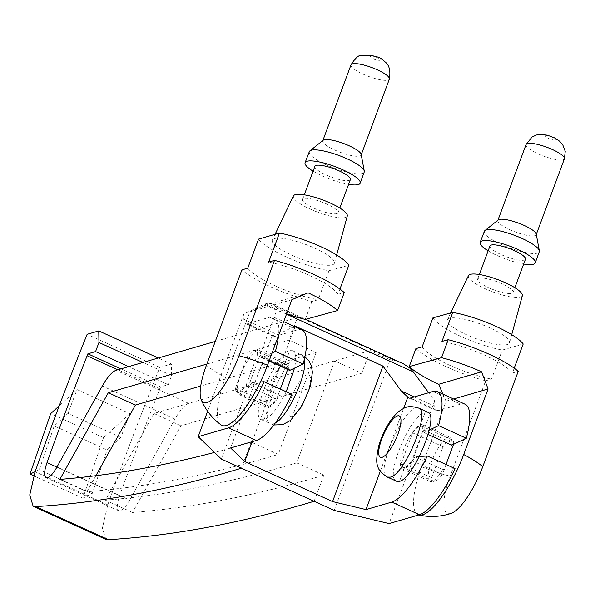 <?xml version="1.0" encoding="UTF-8"?>
<svg xmlns="http://www.w3.org/2000/svg" width="595" height="595" viewBox="0 0 595 595"><rect width="100%" height="100%" fill="white"/><g stroke="black" fill="none" stroke-linecap="round" stroke-linejoin="round"><path stroke-width="0.45" stroke-dasharray="2.98 2.23" d="M314.101 501.273A6359.115 1830.004 -65.5 0 0 314.115 501.265L241.451 468.191A6359.115 1830.004 -65.5 0 0 241.451 468.191L251.157 442.092A6330.503 1821.771 114.5 0 1 214.505 452.431M206.867 364.058L289.066 340.147L316.153 352.478L278.237 454.424L251.157 442.092M215.286 341.418L297.493 317.507L289.066 340.147M105.828 539.382L102.414 528.048L107.777 504.828A1059.457 304.885 -65.5 0 1 159.802 367.383L171.419 363.999L171.628 375.549L168.244 384.653L160.538 386.891A1032.176 297.039 114.5 0 0 159.795 388.847A1032.176 297.039 -65.5 0 0 119.669 495.709A19.702 5.667 -65.5 0 0 118.784 510.785A19.702 5.667 -65.5 0 0 129.643 500.083L56.979 467.008M361.73 373.221L180.984 425.797L132.499 512.466A6330.503 1821.771 -65.5 0 0 323.821 475.167L296.734 462.843L334.65 360.897L361.73 373.221L370.149 350.581L188.667 403.373C184.688 404.868 180.121 410.096 174.96 419.066L129.643 500.083M314.115 501.265L323.821 475.167M160.538 386.891L120.926 368.863M159.795 388.847L117.855 369.755M334.174 510.406L390.216 359.715L370.149 350.581M297.493 317.507L277.426 308.374L221.385 459.065M252.116 441.691L294.867 326.729M286.507 314.145L264.448 304.105L243.779 314.048L207.64 411.242M264.448 304.105L268.248 303.16L271.982 303.941L275.031 306.068L395.876 361.068L402.346 363.277M277.426 308.374L275.031 306.068M390.216 359.715L395.876 361.068M414.298 396.902L434.781 406.229L434.685 400.948L428.645 392.73M434.685 400.948L389.085 523.57M159.802 367.383L87.138 334.308M120.822 437.459L67.979 413.406A1059.457 304.885 114.5 0 1 77.052 389.569L129.896 413.629A1059.457 304.885 -65.5 0 0 120.822 437.459L107.078 449.984L54.227 425.931L67.979 413.406M316.153 352.478L200.723 386.051M95.877 475.703L86.922 491.723A6330.503 1821.771 -65.5 0 0 278.237 454.424M129.896 413.629L103.523 437.66L82.876 498.156L92.136 493.746L107.078 449.984M77.052 389.569L59.232 405.812M35.142 471.671L39.292 469.693L54.227 425.931M296.734 462.843A6330.503 1821.771 114.5 0 1 105.419 500.142L153.897 413.473L334.65 360.897M294.302 326.476L277.426 334.606L272.413 335.483A22.736 6.545 -65.5 0 0 273.343 336.331A22.736 6.545 -65.5 0 0 275.046 336.383L297.455 329.861A60.63 17.448 114.5 0 1 302.007 329.98M275.046 336.383L247.304 323.754L269.714 317.232A60.63 17.448 114.5 0 1 274.258 317.358A60.63 17.448 114.5 0 1 278.519 335.639M465.164 404.25A60.63 17.448 -65.5 0 0 460.619 404.124L438.21 410.647L410.468 398.018M380.302 471.143L403.633 408.401M419.386 456.536L414.96 456.856A24.254 6.976 114.5 0 1 402.257 468.875A24.254 6.976 114.5 0 1 405.954 443.907A24.254 6.976 114.5 0 1 422.353 424.726A24.254 6.976 114.5 0 1 423.99 432.572L429.3 430.044M272.413 335.483L230.585 447.953M289.341 370.261A7.579 2.179 114.5 0 1 288.768 368.558A24.254 6.976 -65.5 0 0 286.939 363.091A24.254 6.976 -65.5 0 0 270.539 382.273A24.254 6.976 -65.5 0 0 266.843 407.233A24.254 6.976 -65.5 0 0 279.546 395.221L291.87 394.336M414.96 456.856L442.71 469.485A24.254 6.976 114.5 0 1 430.007 481.496A24.254 6.976 114.5 0 1 433.696 456.536A24.254 6.976 114.5 0 1 450.095 437.355A24.254 6.976 114.5 0 1 451.739 445.201M455.034 468.607L442.71 469.485M272.079 352.947L262.41 357.558A7.579 2.179 114.5 0 1 261.599 357.64A7.579 2.179 114.5 0 1 261.026 355.929A24.254 6.976 -65.5 0 0 259.189 350.462A24.254 6.976 -65.5 0 0 242.79 369.644A24.254 6.976 -65.5 0 0 239.101 394.604A24.254 6.976 -65.5 0 0 251.804 382.592L279.546 395.221M251.804 382.592L260.402 381.975M423.99 432.572L428.162 434.469M247.304 323.754A22.736 6.545 114.5 0 1 245.601 323.71A22.736 6.545 114.5 0 1 243.876 319.329L243.779 314.048M434.781 406.229A22.736 6.545 -65.5 0 0 436.507 410.602A22.736 6.545 -65.5 0 0 438.21 410.647M168.244 384.653L128.632 366.624M171.628 375.549L142.904 362.474M171.419 363.999L158.255 358.004M103.523 437.66L50.679 413.607M82.876 498.156L33.751 475.799M92.136 493.746L39.292 469.693M153.897 413.473L180.984 425.797M105.419 500.142L132.499 512.466M59.835 479.391L86.922 491.723M468.458 275.619A28.761 6.619 -159.6 0 0 488.778 290.293A28.761 6.619 -159.6 0 0 520.432 297.18A28.761 6.619 -159.6 0 0 522.358 295.663M507.282 344.542A33.134 7.623 20.4 0 1 470.809 336.599A33.134 7.623 20.4 0 1 447.403 319.701A33.134 7.623 20.4 0 1 481.058 324.253A33.134 7.623 20.4 0 1 509.498 342.794A33.134 7.623 20.4 0 1 507.282 344.542M432.944 317.849A49.259 11.335 -159.6 0 0 502.292 350.068L523.206 343.984M442.821 394.076L446.057 401.194L421.677 466.74A59.403 17.091 -65.5 0 0 418.746 514.943M451.129 513.388A46.075 13.261 114.5 0 1 450.177 476.193L485.654 380.8A60.63 13.945 20.4 0 1 415.89 348.603M514.206 368.179L512.407 373.02L518.245 371.317M512.407 373.02A49.259 11.335 -159.6 0 0 441.966 341.426M485.654 380.8L491.492 379.104L502.292 350.068M422.153 346.885A49.259 11.335 -159.6 0 0 491.492 379.104M478.849 278.252A18.943 4.358 20.4 0 1 499.525 282.722A18.943 4.358 20.4 0 1 513.121 292.376A18.943 4.358 20.4 0 1 493.843 289.854A18.943 4.358 20.4 0 1 477.606 279.167A18.943 4.358 20.4 0 1 478.849 278.252M536.229 234.043A20.461 4.708 20.4 0 1 536.184 234.713A20.461 4.708 20.4 0 1 515.367 231.991A20.461 4.708 20.4 0 1 497.829 220.447A20.461 4.708 20.4 0 1 498.231 219.912M484.367 231.306A29.289 6.738 -159.6 0 0 505.363 246.233A29.289 6.738 -159.6 0 0 537.352 253.15A29.289 6.738 -159.6 0 0 539.278 251.73M488.145 250.83A29.4 6.761 -159.6 0 0 523.66 264.039M489.945 245.988A18.943 4.358 -159.6 0 0 503.548 255.642A18.943 4.358 -159.6 0 0 524.217 260.104A18.943 4.358 -159.6 0 0 525.459 259.197M446.057 401.194L453.621 398.992M453.531 444.346L453.799 443.617A22.736 6.545 114.5 0 0 452.111 439.936A22.736 6.545 114.5 0 0 443.082 446.733L431.583 477.644A22.736 6.545 114.5 0 0 433.272 481.325A22.736 6.545 114.5 0 0 442.308 474.527L446.034 464.509M442.308 474.527L411.807 460.642L423.298 429.731L453.799 443.617M399.453 481.362L404.593 467.536C406.616 466.852 409.018 464.554 411.807 460.642M404.593 467.536L402.845 467.477L401.082 463.765L431.583 477.644M443.082 446.733L412.58 432.848L401.082 463.765M452.111 439.936L421.684 426.087L420.018 426.065C417.913 426.704 415.429 428.965 412.58 432.848M421.684 426.087L423.298 429.731M427.931 412.283L425.157 412.238C410.26 414.715 384.11 477.778 396.538 481.258M420.018 426.065L425.157 412.238M293.409 195.941A28.761 6.619 -159.6 0 0 313.729 210.615A28.761 6.619 -159.6 0 0 345.383 217.502A28.761 6.619 -159.6 0 0 347.309 215.985M274.466 238.573A33.134 7.623 20.4 0 1 310.3 246.248A33.134 7.623 20.4 0 1 334.45 263.116A33.134 7.623 20.4 0 1 300.691 258.862A33.134 7.623 20.4 0 1 272.346 240.023A33.134 7.623 20.4 0 1 274.466 238.573M258.542 239.123A49.259 11.335 20.4 0 0 328.976 270.718L348.796 265.258M220.983 424.86A59.403 17.091 114.5 0 1 225.49 377.446L249.863 311.892L265.192 305.309A60.63 13.945 -159.6 0 0 286.634 313.818M247.743 268.159A49.259 11.335 -159.6 0 0 318.184 299.746L311.929 301.472A60.63 13.945 20.4 0 1 241.897 269.855M311.929 301.472L305.242 319.441M339.938 289.073L337.997 294.294L344.252 292.576M337.997 294.294A49.259 11.335 -159.6 0 0 268.657 262.075M328.976 270.718L318.184 299.746M336.829 213.612A18.943 4.358 20.4 0 1 316.153 209.142A18.943 4.358 20.4 0 1 302.558 199.489A18.943 4.358 20.4 0 1 321.828 202.01A18.943 4.358 20.4 0 1 338.072 212.698A18.943 4.358 20.4 0 1 336.829 213.612M361.172 154.365A20.461 4.708 20.4 0 1 361.128 155.035A20.461 4.708 20.4 0 1 359.789 156.024A20.461 4.708 20.4 0 1 337.462 151.197A20.461 4.708 20.4 0 1 322.773 140.77A20.461 4.708 20.4 0 1 323.182 140.234M309.318 151.628A29.289 6.738 -159.6 0 0 330.307 166.563A29.289 6.738 -159.6 0 0 362.296 173.472A29.289 6.738 -159.6 0 0 364.222 172.052M313.089 171.159A29.4 6.761 -159.6 0 0 348.611 184.361M314.896 166.31A18.943 4.358 -159.6 0 0 328.492 175.964A18.943 4.358 -159.6 0 0 349.168 180.434A18.943 4.358 -159.6 0 0 350.41 179.519M308.084 292.837L265.192 305.309M291.892 299.672L249.863 311.892M237.085 392.023A22.736 6.545 -65.5 0 1 235.389 388.349L246.888 357.431A22.736 6.545 -65.5 0 1 255.924 350.641L286.344 364.49L288.114 368.201L257.613 354.315L246.114 385.233A22.736 6.545 -65.5 0 1 237.085 392.023L267.512 405.872L265.891 402.235L277.389 371.317L246.888 357.431M257.613 354.315A22.736 6.545 -65.5 0 0 255.924 350.641M235.389 388.349L265.891 402.235M286.188 391.748C278.229 407.679 270.844 416.998 264.031 419.728L269.178 405.902L267.512 405.872M269.178 405.902C271.283 405.255 273.767 402.994 276.615 399.111L246.114 385.233M276.615 399.111L280.342 389.093M287.638 369.488L288.114 368.201M277.389 371.317C280.178 367.405 282.58 365.107 284.603 364.423L286.351 364.49M264.031 419.728L261.257 419.683C249.476 416.5 275.5 353.37 289.743 350.604L292.658 350.708C295.871 352.508 296.496 358.309 294.532 368.097M284.603 364.423L289.743 350.604M188.667 403.373L116.003 370.298M107.777 504.828L35.112 471.753M269.714 317.232L297.455 329.861M432.87 391.503L460.619 404.124M261.026 355.929L288.768 368.558M243.876 319.329L277.426 334.606M262.41 357.558L269.215 360.652M174.96 419.066L102.295 385.991M56.904 467.142L119.669 495.709M421.677 466.74A60.63 13.945 -159.6 0 0 450.177 476.193M555.001 139.944A5.303 1.22 20.4 0 1 546.441 137.259A5.303 1.22 20.4 0 1 549.691 136.315A5.303 1.22 20.4 0 1 555.001 139.944M526.062 144.533A20.461 4.708 -159.6 0 0 540.743 154.96A20.461 4.708 -159.6 0 0 563.071 159.787A20.461 4.708 -159.6 0 0 564.417 158.798M387.36 477.056C373.593 473.404 406.921 400.175 418.731 408.125M206.42 365.248A60.63 13.945 -159.6 0 0 225.49 377.446M370.7 56.056A5.303 1.22 20.4 0 1 379.26 58.741A5.303 1.22 20.4 0 1 376.01 59.693A5.303 1.22 20.4 0 1 370.7 56.056M351.005 64.855A20.461 4.708 -159.6 0 0 365.694 75.282A20.461 4.708 -159.6 0 0 388.022 80.109A20.461 4.708 -159.6 0 0 389.361 79.128M291.639 416.121A22.736 6.545 114.5 0 1 296.236 387.04A22.736 6.545 114.5 0 1 310.166 382.994A22.736 6.545 114.5 0 1 291.639 416.121M304.395 359.045L301.821 354.903C290.055 346.885 256.683 420.13 270.435 423.833L273.284 423.938L275.254 423.06M274.258 317.358L283.718 321.657M402.257 468.875L430.007 481.496M422.353 424.726L450.095 437.355M239.101 394.604L266.843 407.233M259.189 350.462L286.939 363.091M261.599 357.64L269.074 361.039M436.507 410.602L408.758 397.973M273.343 336.331L245.601 323.71M271.982 303.941L305.733 319.307M118.784 510.785L46.12 477.711M450.608 312.992L447.403 319.701M511.715 334.673L509.498 342.794M513.121 292.376L514.854 287.712M477.606 279.167L479.339 274.503M433.272 481.325L402.852 467.477M275.076 234.311L272.346 240.023M336.666 254.995L334.45 263.116M338.072 212.698L339.805 208.034M302.558 199.489L304.29 194.825M292.658 350.708L304.908 356.695M261.257 419.683L273.819 424.986"/><path stroke-width="0.89" d="M215.286 341.418L116.003 370.298C112.024 371.793 107.457 377.022 102.295 385.991L56.979 467.008A19.702 5.667 -65.5 0 1 46.12 477.711A19.702 5.667 -65.5 0 1 47.012 462.642L56.904 467.142M117.855 369.755L87.13 355.773A1032.176 297.039 -65.5 0 0 47.012 462.642M87.13 355.773A1032.176 297.039 114.5 0 1 87.874 353.817L95.579 351.578L98.963 342.475L98.763 330.924L87.138 334.308A1059.457 304.885 114.5 0 0 35.112 471.753L29.75 494.973L33.164 506.308L35.685 506.598A6359.115 1830.004 -65.5 0 0 241.444 468.198M214.505 452.431A6330.503 1821.771 114.5 0 1 59.835 479.391L108.32 392.722L206.867 364.058M33.164 506.308L105.828 539.382L108.35 539.665A6359.115 1830.004 -65.5 0 0 314.101 501.273M120.926 368.863L87.874 353.817M228.577 427.835L256.326 440.464A60.63 17.448 114.5 0 0 291.87 394.336L264.128 381.715A60.63 17.448 114.5 0 1 228.577 427.835L198.18 436.678L221.385 459.065L334.174 510.406L389.085 523.57L419.482 514.727A60.63 17.448 -65.5 0 0 455.034 468.607L427.284 455.978L419.386 456.536M294.867 326.729L295.098 326.097L382.957 366.081L332.568 501.57L365.999 509.588L391.741 502.098A60.63 17.448 -65.5 0 0 427.284 455.978M256.326 440.464L230.585 447.953L244.716 461.579L252.116 441.691M244.716 461.579L332.568 501.57M198.18 436.678L207.64 411.242M305.733 319.307L403.313 363.738L409.36 367.665L413.317 371.868L286.507 314.145M428.645 392.73L413.317 371.868M200.723 386.051L135.4 405.054L95.877 475.703M59.232 405.812L50.679 413.607L30.033 474.103L35.142 471.671M278.519 335.639A60.63 17.448 114.5 0 1 275.411 351.362L303.16 363.991L290.152 370.187A7.579 2.179 114.5 0 1 289.341 370.261L269.074 361.039M283.718 321.657L302.007 329.98A60.63 17.448 114.5 0 1 303.16 363.991M429.3 430.044L438.575 425.626A60.63 17.448 -65.5 0 0 437.422 391.622A60.63 17.448 -65.5 0 0 432.87 391.503L410.468 398.018A22.736 6.545 114.5 0 1 408.758 397.973A22.736 6.545 114.5 0 1 407.828 397.125L401.231 390.952L382.957 366.081M438.575 425.626L466.316 438.255A60.63 17.448 -65.5 0 0 465.164 404.25L437.422 391.622M365.999 509.588L380.302 471.143M403.633 408.401L407.828 397.125M295.098 326.097L294.302 326.476M260.402 381.975L264.128 381.715M428.162 434.469L451.739 445.201L466.316 438.255M275.411 351.362L272.079 352.947M128.632 366.624L95.579 351.578M142.904 362.474L98.963 342.475M158.255 358.004L98.763 330.924M108.35 539.665L35.685 506.598M33.751 475.799L30.033 474.103M108.32 392.722L135.4 405.054M511.715 334.673L522.358 295.663A28.761 6.619 -159.6 0 0 501.399 281.026A28.761 6.619 -159.6 0 0 470.295 274.362A28.761 6.619 -159.6 0 0 468.458 275.619L450.608 312.992M514.206 368.179L523.206 343.984A49.259 11.335 20.4 0 0 452.765 312.397L432.944 317.849L422.153 346.885L415.89 348.603L409.211 366.572A60.63 13.945 -159.6 0 0 438.694 384.288L442.821 394.076M418.746 514.943A59.403 17.091 -65.5 0 0 419.081 515.032A59.403 17.091 -65.5 0 0 463.706 454.521L488.086 388.966L481.586 371.808A60.63 13.945 -159.6 0 0 441.542 357.677L448.221 339.708A60.63 13.945 20.4 0 1 518.245 371.317L482.768 466.711A46.075 13.261 114.5 0 1 451.129 513.388A60.63 60.63 0 0 1 419.081 515.032M452.765 312.397L441.966 341.426L448.221 339.708M409.211 366.572L441.542 357.677M484.94 230.555L498.231 219.912A20.461 4.708 20.4 0 1 499.168 219.466A20.461 4.708 20.4 0 1 520.201 223.765A20.461 4.708 20.4 0 1 536.229 234.043L539.338 250.785A29.289 6.738 -159.6 0 0 516.393 236.066A29.289 6.738 -159.6 0 0 486.286 229.908A29.289 6.738 -159.6 0 0 484.94 230.555A29.289 6.738 -159.6 0 0 484.367 231.306L480.158 242.329A29.4 6.761 -159.6 0 0 488.145 250.83M523.66 264.039A29.4 6.761 -159.6 0 0 533.328 264.254A29.4 6.761 -159.6 0 0 535.262 262.826L539.278 251.73A29.289 6.738 -159.6 0 0 539.338 250.785M535.262 262.826A29.4 6.761 -159.6 0 0 510.064 246.248A29.4 6.761 -159.6 0 0 480.158 242.329M514.854 287.712L525.459 259.197A18.943 4.358 -159.6 0 0 511.864 249.536A18.943 4.358 -159.6 0 0 491.187 245.073A18.943 4.358 -159.6 0 0 489.945 245.988L479.339 274.503M438.694 384.288L481.586 371.808M453.621 398.992L488.086 388.966M446.034 464.509L453.531 444.346M399.453 481.362C413.696 478.588 439.72 415.466 427.931 412.283L418.754 408.103C407.218 404.741 404.823 407.664 398.769 411.48C390.082 419.252 383.433 430.654 378.822 445.685C376.397 456.648 376.077 463.483 377.87 466.19C378.041 469.314 381.202 472.943 387.36 477.078L396.538 481.258L399.453 481.362M336.666 254.995L347.309 215.985A28.761 6.619 -159.6 0 0 326.35 201.348A28.761 6.619 -159.6 0 0 295.246 194.684A28.761 6.619 -159.6 0 0 293.409 195.941L275.076 234.311M339.938 289.073L348.796 265.258A49.259 11.335 -159.6 0 0 279.449 233.039L258.542 239.123L247.743 268.159L241.897 269.855L206.42 365.248A46.075 13.261 -65.5 0 0 201.177 399.624A46.075 13.261 -65.5 0 0 239.019 355.765L274.496 260.372A60.63 13.945 20.4 0 1 344.252 292.576L337.573 310.545A60.63 13.945 -159.6 0 0 308.084 292.837L291.892 299.672L267.519 365.218A59.403 17.091 114.5 0 1 220.983 424.86A60.63 60.63 0 0 1 201.177 399.624M286.634 313.818A60.63 13.945 -159.6 0 0 305.242 319.441L337.573 310.545M274.496 260.372L268.657 262.075L279.449 233.039M309.891 150.877L323.182 140.234A20.461 4.708 20.4 0 1 343.59 143.492A20.461 4.708 20.4 0 1 361.172 154.365L364.281 171.107A29.289 6.738 -159.6 0 0 341.344 156.388A29.289 6.738 -159.6 0 0 311.237 150.23A29.289 6.738 -159.6 0 0 309.891 150.877A29.289 6.738 -159.6 0 0 309.318 151.628L305.101 162.651A29.4 6.761 -159.6 0 0 313.089 171.159M348.611 184.361A29.4 6.761 -159.6 0 0 360.213 183.148L364.222 172.052A29.289 6.738 -159.6 0 0 364.281 171.107M360.213 183.148A29.4 6.761 -159.6 0 0 339.076 168.169A29.4 6.761 -159.6 0 0 307.027 161.252A29.4 6.761 -159.6 0 0 305.101 162.651M339.805 208.034L350.41 179.519A18.943 4.358 -159.6 0 0 336.807 169.865A18.943 4.358 -159.6 0 0 316.138 165.395A18.943 4.358 -159.6 0 0 314.896 166.31L304.29 194.825M280.342 389.093L287.638 369.488M294.532 368.097L286.188 391.748M391.741 502.098L419.482 514.727M401.231 390.952L414.298 396.902M269.215 360.652L290.152 370.187M482.768 466.711A60.63 13.945 -159.6 0 0 463.706 454.521M564.417 158.798A20.461 4.708 -159.6 0 0 549.728 148.371A20.461 4.708 -159.6 0 0 527.401 143.551A20.461 4.708 -159.6 0 0 526.062 144.533L532.086 136.984L536.497 134.976L540.862 134.336L547.393 135.191L554.406 137.809L559.642 141.208L562.699 144.652L565.25 151.383L564.417 158.798L536.296 234.408M382.131 457.317A22.736 6.545 -65.5 0 0 400.666 424.183A22.736 6.545 -65.5 0 0 386.735 428.236A22.736 6.545 -65.5 0 0 382.131 457.317M418.731 408.125C431.07 410.989 404.712 474.87 390.201 477.153L387.36 477.056M267.519 365.218A60.63 13.945 -159.6 0 0 239.019 355.765M352.352 63.873A20.461 4.708 -159.6 0 0 351.005 64.855C355.126 58.288 358.569 55.112 361.329 55.335C373.058 54.859 380.807 56.927 384.593 61.53C389.182 64.647 390.774 70.507 389.361 79.12A20.461 4.708 -159.6 0 0 374.679 68.693A20.461 4.708 -159.6 0 0 352.352 63.873M275.254 423.06C287.779 417.132 308.151 372.507 304.395 359.045M497.941 220.143L526.062 144.533M361.247 154.737L389.361 79.12M322.884 140.472L351.005 64.855M304.908 356.695L309.11 361.143L311.326 365.769L312.412 372.187L310.374 386.281L301.814 406.273L290.427 420.487L282.655 424.666L273.819 424.986"/></g></svg>
